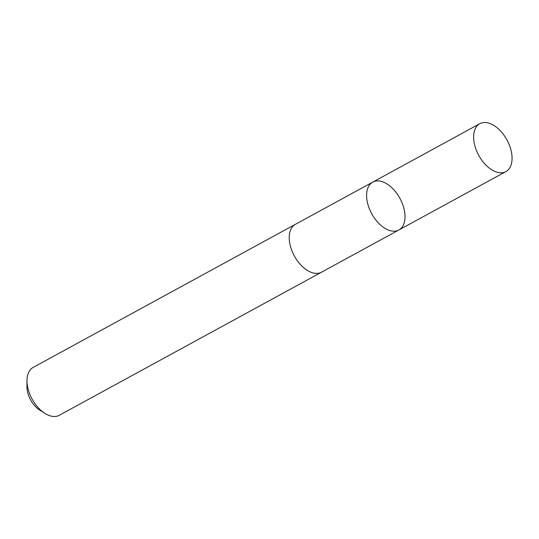 <?xml version="1.0" encoding="UTF-8"?>
<svg xmlns="http://www.w3.org/2000/svg" width="539" height="539" viewBox="0 0 539 539"><rect width="100%" height="100%" fill="white"/><g stroke="black" fill="none" stroke-linecap="round" stroke-linejoin="round"><path stroke-width="0.81" d="M321.891 271.979A27.273 16.069 -118.6 0 1 321.507 272.202A27.26 16.062 -118.6 0 1 320.833 272.525A27.26 16.062 -118.6 0 1 294.045 255.398A27.26 16.062 -118.6 0 1 295.385 224.332L372.752 182.115A27.267 16.062 61.4 0 0 371.715 213.74A27.267 16.062 61.4 0 0 398.873 229.978A27.267 16.062 61.4 0 0 400.214 198.911A27.267 16.062 61.4 0 0 373.426 181.778A27.267 16.062 61.4 0 0 372.752 182.115A27.267 16.062 61.4 0 0 371.715 213.74A27.267 16.062 61.4 0 0 398.873 229.978L505.912 171.577A27.273 16.069 -118.6 0 1 505.238 171.914A27.273 16.069 -118.6 0 1 478.443 154.774A27.273 16.069 -118.6 0 1 479.784 123.7A27.273 16.069 -118.6 0 1 480.458 123.37A27.273 16.069 -118.6 0 1 507.253 140.504A27.273 16.069 -118.6 0 1 505.912 171.577M398.873 229.978L321.5 272.195A27.273 16.069 -118.6 0 1 320.833 272.532A27.273 16.069 -118.6 0 1 294.038 255.398A27.273 16.069 -118.6 0 1 295.379 224.325A27.273 16.069 -118.6 0 1 295.776 224.123M321.507 272.202L59.27 415.293A27.273 16.069 -118.6 0 1 58.596 415.63A27.273 16.069 -118.6 0 1 44.858 413.352A27.273 16.069 -118.6 0 1 26.984 380.588A27.273 16.069 -118.6 0 1 33.148 367.416L295.379 224.325M44.858 413.352L39.664 410.044A19.397 11.427 -118.6 0 1 26.95 386.739L26.984 380.588M372.752 182.115L479.784 123.7"/></g></svg>
